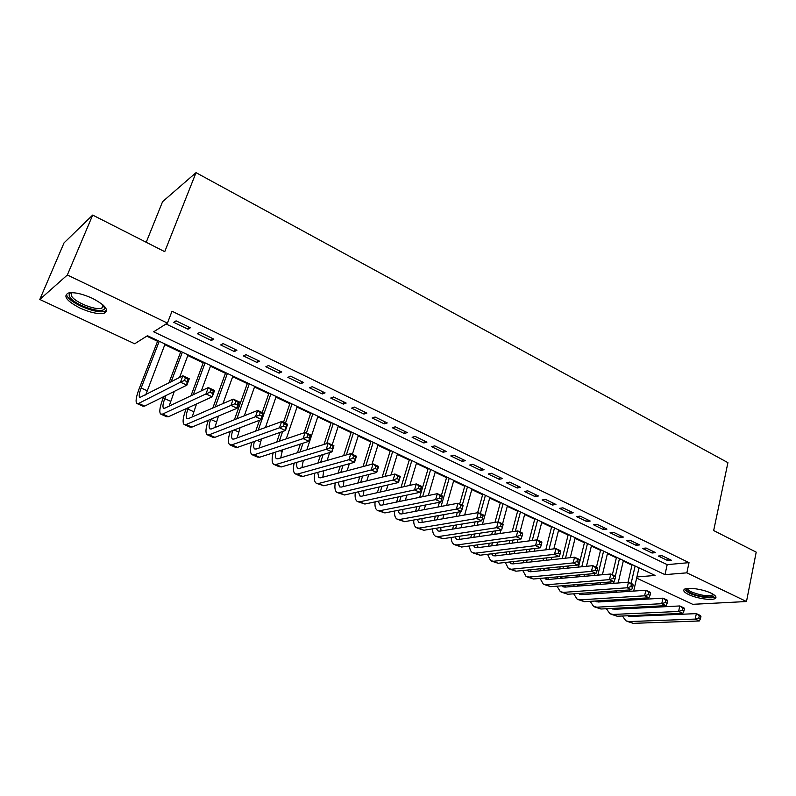 <?xml version="1.0" encoding="UTF-8"?>
<svg xmlns="http://www.w3.org/2000/svg" width="796" height="796" viewBox="0 0 796 796"><rect width="100%" height="100%" fill="white"/><g stroke="black" fill="none" stroke-linecap="round" stroke-linejoin="round"><path stroke-width="1.19" d="M92.455 298.341C105.56 305.356 109.44 310.311 104.097 313.226C98.336 314.36 90.336 312.649 80.088 308.102C66.784 301.117 62.854 296.102 68.287 293.047C74.137 291.963 82.187 293.734 92.455 298.341M711.146 593.189C715.465 595.348 716.878 597.07 715.375 598.363C712.529 600.811 696.779 598.542 688.679 594.572C684.242 592.393 682.809 590.642 684.361 589.309C687.167 586.901 703.057 589.169 711.146 593.189M146.215 242.273L162.573 201.686L196.035 172.652L727.922 462.655L713.664 530.544L756.2 552.155L746.489 601.527L692.729 604.313L636.641 578.125M146.743 336.161L157.568 341.265M164.802 344.688L180.602 352.14M187.826 355.553L203.219 362.817M210.442 366.22L225.447 373.304M232.661 376.707L247.287 383.612M254.491 387.015L268.759 393.741M275.953 397.144L289.853 403.701M297.037 407.094L310.599 413.492M317.773 416.885L330.997 423.124M338.161 426.507L351.056 432.586M358.2 435.959L370.787 441.899M377.921 445.272L390.189 451.063M397.313 454.416L409.283 460.068M416.388 463.421L428.059 468.934M435.153 472.287L446.546 477.66M453.62 481.003L464.735 486.247M471.799 489.58L482.645 494.694M489.689 498.017L500.266 503.012M507.301 506.336L517.619 511.201M524.634 514.514L534.713 519.271M541.708 522.574L551.538 527.211M558.513 530.504L568.115 535.031M575.07 538.325L584.433 542.743M591.378 546.016L600.512 550.335M607.438 553.598L616.363 557.807M623.268 561.071L631.974 565.18M636.919 576.941L655.088 575.448L147.469 335.703L134.693 343.772L39.8 299.465L67.352 274.978L167.429 323.096L153.658 331.803L664.978 574.642L686.839 572.841L746.489 601.527M67.352 274.978L92.684 215.079L64.018 242.909L39.8 299.465M190.373 327.773L176.075 320.858L173.737 322.32L187.985 329.196L190.373 327.773M213.855 339.116L199.816 332.33L197.398 333.733L211.398 340.479L213.855 339.116M236.909 350.26L223.129 343.603L220.631 344.937L234.372 351.563L236.909 350.26M259.556 361.205L246.014 354.658L243.447 355.941L256.939 362.449L259.556 361.205M281.784 371.951L268.491 365.523L265.854 366.747L279.107 373.145L281.784 371.951M303.624 382.508L290.57 376.2L287.863 377.364L300.878 383.642L303.624 382.508M325.086 392.876L312.251 386.677L309.485 387.791L322.271 393.96L325.086 392.876M346.16 403.065L333.564 396.975L330.728 398.04L343.295 404.099L346.16 403.065M366.886 413.084L354.499 407.094L351.603 408.109L363.951 414.059L366.886 413.084M387.244 422.925L375.075 417.034L372.12 418L384.259 423.86L387.244 422.925M407.263 432.596L395.294 426.815L392.289 427.731L404.229 433.492L407.263 432.596M426.945 442.108L415.174 436.417L412.119 437.293L423.86 442.954L426.945 442.108M446.297 451.461L434.725 445.869L431.621 446.695L443.163 452.267L446.297 451.461M465.332 460.665L453.949 455.163L450.795 455.949L462.148 461.421L465.332 460.665M484.048 469.71L472.854 464.297L469.65 465.043L480.824 470.426L484.048 469.71M502.465 478.605L491.45 473.282L488.207 473.988L499.191 479.291L502.465 478.605M520.584 487.361L509.748 482.127L506.455 482.794L517.271 488.008L520.584 487.361M538.404 495.978L527.748 490.824L524.415 491.46L535.051 496.585L538.404 495.978M555.946 504.455L545.459 499.39L542.086 499.978L552.553 505.032L555.946 504.455M573.22 512.803L562.891 507.818L559.479 508.365L569.787 513.34L573.22 512.803M590.214 521.022L580.045 516.107L576.602 516.624L586.752 521.519L590.214 521.022M606.95 529.111L596.94 524.265L593.458 524.753L603.448 529.579L606.95 529.111M623.417 537.071L613.567 532.305L610.054 532.763L619.895 537.509L623.417 537.071M639.646 544.912L629.935 540.225L626.402 540.643L636.084 545.32L639.646 544.912M655.615 552.633L646.063 548.016L642.491 548.404L652.033 553.011L655.615 552.633M166.046 323.982L667.187 564.643L689.028 562.643L172.026 311.226L167.429 323.096M671.356 560.235L661.944 555.688L658.342 556.056L667.735 560.583L671.356 560.235M92.684 215.079L164.732 251.685L196.035 172.652M689.028 562.643L686.839 572.841M667.187 564.643L664.978 574.642M668.152 558.692L667.735 560.583M652.461 551.101L652.033 553.011M636.521 543.399L636.084 545.32M620.343 535.579L619.895 537.509M603.915 527.639L603.448 529.579M587.229 519.579L586.752 521.519M570.284 511.39L569.787 513.34M553.061 503.062L552.553 505.032M535.569 494.615L535.051 496.585M517.798 486.018L517.271 488.008M499.739 477.292L499.191 479.291M481.381 468.416L480.824 470.426M462.725 459.401L462.148 461.421M443.76 450.238L443.163 452.267M424.467 440.914L423.86 442.954M404.856 431.432L404.229 433.492M384.906 421.79L384.259 423.86M364.618 411.99L363.951 414.059M343.981 402.01L343.295 404.099M322.977 391.861L322.271 393.96M301.604 381.523L300.878 383.642M279.844 371.016L279.107 373.145M257.705 360.309L256.939 362.449M235.158 349.414L234.372 351.563M212.194 338.32L211.398 340.479M188.811 327.017L187.985 329.196M623.825 600.482L624.104 599.288M625.875 591.607L626.203 590.174M628.044 582.224L632.104 564.593M638.999 567.846L633.686 591.07M631.915 598.811L631.636 600.015M629.925 607.507L629.696 608.502M635.118 566.016L631.119 583.408M629.626 589.935L629.288 591.368M627.517 599.08L627.248 600.284M630.213 615.666L630.691 616.432M625.576 607.736L625.457 608.721M627.865 615.766L630.372 616.452L696.351 613.626L700.45 615.527L700.938 616.502L699.296 615.746L698.848 617.935L700.49 618.691L700.938 616.502M700.49 618.691L699.306 620.98L633.178 623.348L626.88 621.248M699.306 620.98L695.207 619.089L629.198 621.577L625.915 620.82L622.382 616.005M621.984 608.9L622.144 607.915M698.848 617.935L695.207 619.089L696.351 613.626L699.296 615.746M714.032 594.831L714.052 594.861C715.912 598.622 699.037 597.169 690.5 592.92C686.908 591.169 685.585 589.707 686.53 588.552M687.445 588.423C687.396 589.438 688.719 590.602 691.416 591.896C700.639 595.488 707.763 596.502 712.798 594.93L713.256 594.323M684.262 589.378L689.087 593.01C697.117 596.96 712.768 599.209 715.594 596.761L715.793 596.602M104.306 306.201L104.634 308.211C103.868 315.027 73.302 304.888 69.62 296.57C68.675 294.699 69.172 293.396 71.103 292.669M71.779 292.669L71.391 295.754C74.118 301.953 95.331 310.619 101.779 308.231L103.838 305.734M67.053 295.853C70.506 303.545 96.774 314.241 104.744 311.296L106.664 310.231M608.114 592.811L608.442 591.408M610.283 583.597L610.671 581.936M612.373 574.732L616.502 557.22M623.407 560.483L618.154 582.99M616.313 590.861L615.985 592.274M614.204 599.885L613.925 601.07M619.467 558.623L615.318 576.314M614.223 580.99L613.676 583.339M611.835 591.169L611.497 592.582M614.213 608.323L614.741 609.268M609.746 600.154L609.567 601.328M611.656 608.462L614.353 609.288L679.794 605.955L683.953 607.885L684.411 608.85L682.739 608.084L682.272 610.283L683.933 611.049L684.411 608.85M683.933 611.049L682.789 613.368L617.189 616.233L610.85 614.124M682.789 613.368L678.61 611.447L613.149 614.442L609.905 613.706L606.393 608.731M606.134 601.527L606.343 600.363M682.272 610.283L678.61 611.447L679.794 605.955L682.739 608.084M592.174 585L592.572 583.368M594.483 575.428L594.94 573.518M596.423 567.339L600.662 549.737M607.587 553.011L602.403 574.732M600.492 582.742L600.104 584.383M598.264 592.115L597.925 593.508M603.587 551.13L597.836 575.13M595.925 583.1L595.537 584.742M597.975 600.871L598.552 601.985M593.697 592.433L593.448 593.816M595.229 601.03L598.085 602.005L662.968 598.164L667.197 600.124L667.605 601.08L665.904 600.293L665.416 602.502L667.118 603.288L667.605 601.08M667.118 603.288L665.993 605.637L600.95 609.01L594.582 606.9M665.993 605.637L661.755 603.686L596.861 607.189L593.647 606.472L590.164 601.338M590.065 594.045L590.333 592.672M665.416 602.502L661.755 603.686L662.968 598.164L665.904 600.293M573.747 586.423L574.095 584.831M576.015 577.04L576.473 575.17M578.453 567.08L584.582 542.146M591.518 545.429L586.443 566.304M584.453 574.453L583.995 576.344M582.085 584.194L581.697 585.806M587.468 543.509L581.786 566.752M579.796 574.871L579.339 576.742M577.428 584.572L577.09 586.164M581.498 593.279L582.115 594.582M578.563 593.488L581.577 594.622L645.864 590.244L650.163 592.234L650.521 593.169L648.8 592.373L648.292 594.602L650.024 595.398L650.521 593.169M650.024 595.398L648.919 597.786L584.473 601.686L578.065 599.557M648.919 597.786L644.611 595.806L580.314 599.836L577.13 599.139L573.697 593.826M648.292 594.602L644.611 595.806L645.864 590.244L648.8 592.373M557.19 578.682L557.628 576.841M559.618 568.921L560.145 566.782M562.215 558.553L568.264 534.444M575.219 537.728L570.264 557.678M568.195 565.986L567.657 568.135M565.677 576.125L565.22 577.976M571.1 535.788L565.508 558.195M563.439 566.453L562.911 568.593M560.921 576.553L560.503 578.393M564.792 585.567L565.429 587.07M561.668 585.816L564.802 587.12L628.482 582.184L632.85 584.214L633.158 585.13L631.397 584.324L630.89 586.562L632.641 587.378L633.158 585.13M632.641 587.378L631.576 589.796L567.727 594.244L561.289 592.095M631.576 589.796L627.188 587.786L563.508 592.363L560.374 591.697L556.981 586.184M630.89 586.562L627.188 587.786L628.482 582.184L631.397 584.324M540.394 570.792L540.922 568.702M542.981 560.633L543.598 558.225M545.748 549.827L551.688 526.614M558.663 529.907L553.857 548.852M551.708 557.319L551.091 559.757M549.031 567.896L548.494 570.006M554.494 527.937L549.001 549.429M546.862 557.857L546.235 560.284M544.175 568.384L543.658 570.473M547.837 577.717L548.484 579.438M544.524 578.015L547.777 579.498L610.801 574.006L615.248 576.065L615.497 576.961L613.716 576.135L613.189 578.393L614.97 579.219L615.497 576.961M614.97 579.219L613.935 581.677L550.732 586.682L544.245 584.523M613.935 581.677L609.477 579.627L546.444 584.771L543.35 584.125L540.016 578.413M613.189 578.393L609.477 579.627L610.801 574.006L613.716 576.135M523.35 562.762L523.967 560.404M526.106 552.185L526.823 549.459M529.061 540.892L534.862 518.674M541.857 521.977L537.21 539.917M535.002 548.454L534.285 551.2M532.136 559.488L531.519 561.877M537.618 519.967L532.275 540.474M530.037 549.061L529.33 551.797M527.181 560.046L526.574 562.414M530.624 569.727L531.27 571.677M527.131 570.075L528.415 571.349L530.474 571.757L592.831 565.677L597.348 567.767L597.547 568.652L595.736 567.817L595.189 570.085L597 570.921L597.547 568.652M597 570.921L595.995 573.428L533.459 579L526.942 576.831M595.995 573.428L591.458 571.339L529.101 577.06L526.057 576.443L522.783 570.513M595.189 570.085L591.458 571.339L592.831 565.677L595.736 567.817M506.047 554.593L506.763 551.927M508.992 543.549L509.808 540.494M512.146 531.748L517.788 510.604M524.793 513.908L520.017 531.957M518.057 539.38L517.241 542.454M515.002 550.912L514.296 553.598M520.485 511.878L515.32 531.29M512.992 540.066L512.176 543.131M509.938 551.538L509.231 554.205M513.171 561.598L513.798 563.797M509.49 562.006L510.863 563.498L512.903 563.896L574.553 557.21L579.15 559.339L579.289 560.205L577.448 559.349L576.881 561.638L578.732 562.483L579.289 560.205M578.732 562.483L577.747 565.031L515.917 571.2L509.36 569.021M577.747 565.031L573.14 562.911L511.49 569.23L508.485 568.633L505.291 562.473M576.881 561.638L573.14 562.911L574.553 557.21L577.448 559.349M488.495 546.255L489.301 543.28M491.63 534.723L492.565 531.31M494.993 522.365L500.435 502.405M507.46 505.729L502.565 523.867M500.883 530.076L499.958 533.519M497.629 542.146L496.813 545.16M503.082 503.659L498.147 521.868M495.709 530.842L494.774 534.275M492.445 542.852L491.63 545.847M495.45 553.32L496.047 555.787M491.58 553.797L493.042 555.528L495.042 555.907L555.956 548.603L560.633 550.762L560.712 551.608L558.842 550.742L558.265 553.041L560.135 553.907L560.712 551.608M560.135 553.907L559.19 556.494L498.097 563.269L491.5 561.09M559.19 556.494L554.504 554.334L493.6 561.27L490.644 560.702L487.54 554.295M558.265 553.041L554.504 554.334L555.956 548.603L558.842 550.742M470.665 537.768L471.59 534.434M474.018 525.708L475.083 521.897M477.62 512.743L482.814 494.087M489.858 497.41L482.426 524.365M479.988 533.191L479.063 536.554M485.411 495.311L480.346 513.579M478.187 521.39L477.122 525.211M474.695 533.977L473.769 537.32M477.471 544.882L478.008 547.648M473.401 545.429L474.933 547.429L476.904 547.787L537.041 539.837L541.807 542.046L541.827 542.872L539.917 541.986L539.32 544.295L541.23 545.18L541.827 542.872M541.23 545.18L540.315 547.797L479.988 555.22L473.351 553.021M540.315 547.797L535.549 545.608L475.421 553.19L472.506 552.653C470.695 551.519 469.69 549.29 469.511 545.957M539.32 544.295L535.549 545.608L537.041 539.837L539.917 541.986M452.566 529.121L453.62 525.4M456.158 516.475L457.362 512.226M459.69 504.017L464.914 485.63M471.968 488.963L464.645 515.002M462.108 524.017L461.043 527.768M467.451 486.834L462.257 505.201M460.426 511.679L459.222 515.937M456.685 524.902L455.63 528.634M459.222 536.285L459.69 539.37M454.944 536.922L456.536 539.2L458.466 539.539L517.798 530.922L522.644 533.171L522.604 533.967L520.664 533.071L520.047 535.4L521.987 536.295L522.604 533.967M521.987 536.295L521.111 538.962L461.59 547.031L454.904 544.822M521.111 538.962L516.266 536.733L456.934 544.971L454.088 544.464C452.247 543.3 451.292 540.972 451.203 537.479M520.047 535.4L516.266 536.733L517.798 530.922L520.664 533.071M434.198 520.285L435.392 516.156M438.039 507.012L439.412 502.296M441.372 495.53L446.725 477.043M453.8 480.386L446.616 505.39M443.959 514.624L442.755 518.803M449.213 478.217L441.054 506.445M438.407 515.619L437.213 519.768M440.705 527.509L441.074 530.942M436.208 528.245L437.83 530.842L439.72 531.161L498.216 521.858L503.152 524.136L503.042 524.922L501.072 524.007L500.435 526.345L502.415 527.26L503.042 524.922M502.415 527.26L501.57 529.967L442.884 538.713L436.158 536.494M501.57 529.967L496.634 527.698L438.158 536.613L435.352 536.136C433.502 534.952 432.586 532.514 432.606 528.833M500.435 526.345L496.634 527.698L498.216 521.858L501.072 524.007M415.542 511.281L416.895 506.684M419.671 497.311L428.248 468.317M435.332 471.66L428.338 495.53M425.552 504.992L424.188 509.639M430.676 469.461L422.636 496.704M419.87 506.107L418.507 510.714M421.91 518.564L422.149 522.375M417.194 519.4L418.815 522.335L420.676 522.634L478.287 512.624L483.301 514.952L483.132 515.708L481.122 514.773L480.476 517.131L482.485 518.057L483.132 515.708M482.485 518.057L481.689 520.813L423.87 530.265L417.104 528.027M481.689 520.813L476.655 518.504L419.064 528.126L416.318 527.678C414.457 526.464 413.592 523.907 413.721 520.027M480.476 517.131L476.655 518.504L478.287 512.624L481.122 514.773M396.597 502.067L398.139 496.973M401.045 487.351L409.462 459.441M416.577 462.804L409.801 485.391M406.895 495.112L405.343 500.266M411.83 460.566L403.96 486.704M401.055 496.346L399.512 501.47M402.836 509.42L402.925 513.669M397.891 510.385L399.483 513.699L401.303 513.977L458.008 503.231L463.113 505.599L461.441 511.5L404.537 521.669L397.731 519.42M462.197 508.694L462.874 506.326L460.824 505.38L460.148 507.749L462.197 508.694L461.441 511.5L456.327 509.142L399.652 519.49L396.965 519.082C395.085 517.828 394.279 515.151 394.547 511.042M460.148 507.749L456.327 509.142L458.008 503.231L460.824 505.38M462.874 506.326L463.113 505.599M377.364 492.664L379.115 487.003M382.16 477.112L390.378 450.427M397.502 453.79L391.025 474.953M387.97 484.953L386.219 490.674M392.687 451.521L385.025 476.416M381.98 486.336L380.229 492.018M383.493 500.087L383.383 504.793M378.289 501.191L379.831 504.913L381.612 505.161L437.352 493.669L442.556 496.077L440.835 502.017L384.876 512.923L378.03 510.664M441.551 499.162L442.238 496.784L440.158 495.818L439.462 498.197L441.551 499.162L440.835 502.017L435.621 499.619L379.911 510.714L377.284 510.335C375.394 509.042 374.657 506.226 375.085 501.868M439.462 498.197L435.621 499.619L437.352 493.669L440.158 495.818M442.238 496.784L442.556 496.077M357.842 483.043L359.822 476.754M363.026 466.575L370.986 441.273M378.11 444.636L372.011 464.197M368.787 474.496L366.807 480.854M373.215 442.327L365.842 465.829M362.638 476.048L360.658 482.356M363.862 490.525L363.523 495.769M358.399 491.789L359.852 495.978L361.583 496.207L416.328 483.928L421.621 486.376L419.85 492.356L364.896 504.037L358.001 501.759M420.527 489.45L421.233 487.062L419.114 486.077L418.397 488.475L420.527 489.45L419.85 492.356L414.547 489.918L359.842 501.788L357.275 501.44C355.374 500.117 354.717 497.132 355.305 492.505M418.397 488.475L414.547 489.918L416.328 483.928L419.114 486.077M421.233 487.062L421.621 486.376M338.011 473.182L340.26 466.207M343.633 455.69L351.265 431.959M358.409 435.332L352.359 454.297M349.354 463.72L347.106 470.784M353.424 432.974L346.399 454.904M343.016 465.451L340.778 472.456M343.952 480.744L343.335 486.575M338.2 482.197L339.524 486.883L341.215 487.092L394.915 474.008L400.298 476.505L398.478 482.525L344.559 494.993L337.623 492.714M399.104 479.57L399.841 477.152L397.682 476.157L396.945 478.575L399.104 479.57L398.478 482.525L393.075 480.038L339.424 492.714L336.927 492.396C335.017 491.023 334.449 487.868 335.235 482.943M396.945 478.575L393.075 480.038L394.915 474.008L397.682 476.157M399.841 477.152L400.298 476.505M317.893 463.083L320.44 455.322M324.002 444.447L331.206 422.487M338.37 425.87L332.151 444.944M329.673 452.576L327.116 460.436M333.305 423.472L326.718 443.601M323.146 454.516L320.599 462.307M323.763 470.715L322.798 477.212M317.704 472.376L318.848 477.64L320.499 477.819L373.095 463.909L378.588 466.446L376.717 472.506L323.882 485.799L316.907 483.5M377.294 469.501L378.05 467.073L375.841 466.058L375.095 468.486L377.294 469.501L376.717 472.506L371.205 469.968L318.659 483.47L316.221 483.202C314.311 481.769 313.843 478.426 314.848 473.152M375.095 468.486L371.205 469.968L373.095 463.909L375.841 466.058M378.05 467.073L378.588 466.446M297.475 452.715L300.361 444.069M304.142 432.785L310.818 412.855M317.992 416.238L306.828 449.8M303.306 460.416L301.933 467.67M312.838 413.811L306.42 433.024M303.017 443.213L300.112 451.889M296.898 462.327C296.381 465.431 296.689 467.401 297.823 468.237L299.415 468.386L350.877 453.611L356.469 456.207L354.538 462.297L302.848 476.446L300.46 476.197L295.823 474.127M355.076 459.242L355.852 456.795L353.603 455.76L352.827 458.207L355.076 459.242L354.538 462.297L348.927 459.72L297.525 474.078L295.167 473.839C293.246 472.346 292.908 468.784 294.162 463.133M352.827 458.207L348.927 459.72L350.877 453.611L353.603 455.76M355.852 456.795L356.469 456.207M276.749 442.059L280.043 432.407M283.466 422.397L290.082 403.055M297.256 406.448L286.271 438.835M282.54 449.83L280.709 457.939M292.023 403.98L285.426 423.303M282.64 431.492L279.326 441.183M275.794 452.009C275.038 455.541 275.247 457.76 276.421 458.665L277.973 458.795L328.241 443.123L333.942 445.77L331.942 451.899L281.436 466.924L279.127 466.715L274.361 464.595M332.43 448.785L333.225 446.327L330.937 445.272L330.141 447.73L332.43 448.785L331.942 451.899L326.231 449.272L276.023 464.516L273.734 464.317C271.814 462.755 271.615 458.934 273.157 452.864M330.141 447.73L326.231 449.272L328.241 443.123L330.937 445.272M333.225 446.327L333.942 445.77M255.725 431.074L259.496 420.268M262.192 412.537L268.988 393.095M276.172 396.498L265.426 427.512M261.466 438.934L259.128 448.019M270.849 393.98L258.242 430.148M254.392 441.422C253.357 445.422 253.436 447.929 254.64 448.934L256.143 449.024L305.166 432.437L310.977 435.133L308.918 441.302L259.645 457.232L257.416 457.063L252.531 454.894M309.355 438.138L310.171 435.661L307.843 434.586L307.017 437.064L309.355 438.138L308.918 441.302L303.097 438.626L254.143 454.785L251.934 454.625C250.014 452.974 249.984 448.874 251.854 442.317M307.017 437.064L303.097 438.626L305.166 432.437L307.843 434.586M310.171 435.661L310.977 435.133M234.412 419.731L247.526 382.966M254.73 386.358L244.312 415.781M240.094 427.691L237.188 437.89M249.307 383.801L236.87 418.756M232.701 430.517C231.318 435.074 231.238 437.9 232.472 439.014L233.924 439.084L281.645 421.552L287.565 424.288L285.456 430.507L237.477 447.372L235.317 447.252L230.313 445.024M285.824 427.273L286.679 424.785L284.301 423.691L283.456 426.178L285.824 427.273L285.456 430.507L279.515 427.77L231.865 444.874L229.736 444.765C227.825 443.004 227.994 438.576 230.253 431.462M283.456 426.178L279.515 427.77L281.645 421.552L284.301 423.691M286.679 424.785L287.565 424.288M210.731 419.263L210.691 419.383C208.92 424.507 208.661 427.691 209.915 428.925L211.298 428.964L257.675 410.447L263.705 413.243L261.526 419.492L255.476 416.706L209.189 434.795L207.139 434.725C205.259 432.855 205.657 428.069 208.323 420.368L208.363 420.258M212.821 407.99L225.686 372.647M232.9 376.05L222.95 403.592M218.442 416.059L214.87 427.542M227.387 373.453L215.209 406.955M261.844 416.209L262.72 413.701L260.302 412.577L259.426 415.084L261.844 416.209L261.526 419.492L214.9 437.332L212.831 437.253L207.696 434.974M259.426 415.084L255.476 416.706L257.675 410.447L260.302 412.577M262.72 413.701L263.705 413.243M188.483 407.622L187.926 409.114C186.105 414.258 185.776 417.442 186.941 418.656L188.274 418.666L233.228 399.124L239.377 401.97L237.138 408.268L230.959 405.423L186.105 424.527L184.145 424.507C182.383 422.676 182.881 417.89 185.627 410.149L186.174 408.666M190.97 395.781L203.468 362.15M210.691 365.563L201.348 390.866M196.512 403.97L192.184 416.965M205.07 362.916L193.279 394.687M237.397 404.915L238.293 402.398L235.825 401.254L234.919 403.781L237.397 404.915L237.138 408.268L191.916 427.114L189.926 427.074L184.662 424.736M234.919 403.781L230.959 405.423L233.228 399.124L235.825 401.254M238.293 402.398L239.377 401.97M165.926 395.542L164.752 398.657C162.872 403.841 162.464 407.015 163.548 408.199L164.822 408.169L208.293 387.572L214.572 390.478L212.253 396.816L205.965 393.92L162.593 414.069L160.712 414.099C159.091 412.318 159.697 407.532 162.523 399.751L163.707 396.647M168.871 383.035L180.851 351.474M188.075 354.887L179.548 377.503M174.324 391.373L169.13 406.129M182.364 352.19L171.11 381.871M212.452 393.403L213.378 390.866L210.86 389.702L209.935 392.239L212.452 393.403L212.253 396.816L168.503 416.696L166.613 416.716L161.21 414.318M209.935 392.239L205.965 393.92L208.293 387.572L210.86 389.702M213.378 390.866L214.572 390.478M159.24 341.265L141.151 388.01C139.21 393.224 138.733 396.398 139.728 397.542L182.861 375.792L189.269 378.757L186.881 385.135L180.453 382.18L138.643 403.423L136.862 403.492C135.37 401.761 136.086 396.985 139.001 389.154L157.827 340.598M165.061 344.021L145.688 395.025M187.01 381.662L187.965 379.105L185.398 377.921L184.443 380.478L187.01 381.662L186.881 385.135L144.673 406.099L142.862 406.159L137.32 403.701M184.443 380.478L180.453 382.18L182.861 375.792L185.398 377.921M187.965 379.105L189.269 378.757M629.726 608.383L628.014 607.607M633.178 623.348L629.198 621.577M613.557 601.089L611.278 600.065M617.189 616.233L613.149 614.442M596.9 593.577L594.274 592.393M600.95 609.01L596.861 607.189M579.976 585.946L577.379 584.771M584.473 601.686L580.314 599.836M562.782 578.195L560.742 577.269M567.727 594.244L563.508 592.363M545.32 570.314L543.847 569.647M550.732 586.682L546.444 584.771M527.569 562.304L526.693 561.916M533.459 579L529.101 577.06M515.917 571.2L511.49 569.23M498.097 563.269L493.6 561.27M479.988 555.22L475.421 553.19M461.59 547.031L456.934 544.971M442.884 538.713L438.158 536.613M423.87 530.265L419.064 528.126M404.537 521.669L399.652 519.49M384.876 512.923L379.911 510.714M364.896 504.037L359.842 501.788M344.559 494.993L339.424 492.714M323.882 485.799L318.659 483.47M303.087 461.053L302.321 460.705M302.848 476.446L297.525 474.078M281.963 451.521L280.013 450.645M281.436 466.924L276.023 464.516M260.461 441.83L257.297 440.397M259.645 457.232L254.143 454.785M238.591 431.959L234.163 429.959M237.477 447.372L231.865 444.874M216.323 421.92L210.691 419.383M214.9 437.332L209.189 434.795M193.657 411.691L187.926 409.114M191.916 427.114L186.105 424.527M170.583 401.284L164.752 398.657M168.503 416.696L162.593 414.069M147.091 390.687L141.151 388.01M144.673 406.099L138.643 403.423M104.097 313.226L104.903 311.246M628.79 616.233L628.143 615.945M712.957 594.144L712.798 594.93M103.808 306.53L104.634 308.211M103.082 305.037L101.779 308.231M612.791 609.079L612.154 608.791M596.542 601.806L595.915 601.527M580.045 594.433L579.428 594.154M563.299 586.941L562.682 586.672M546.285 579.339L545.678 579.07M529.002 571.608L528.415 571.349M511.45 563.757L510.863 563.498M493.62 555.787L493.042 555.528M475.491 547.688L474.933 547.429M457.083 539.449L456.536 539.2M438.367 531.081L437.83 530.842M419.343 522.574L418.815 522.335M400 513.927L399.483 513.699M380.329 505.132L379.831 504.913"/></g></svg>
